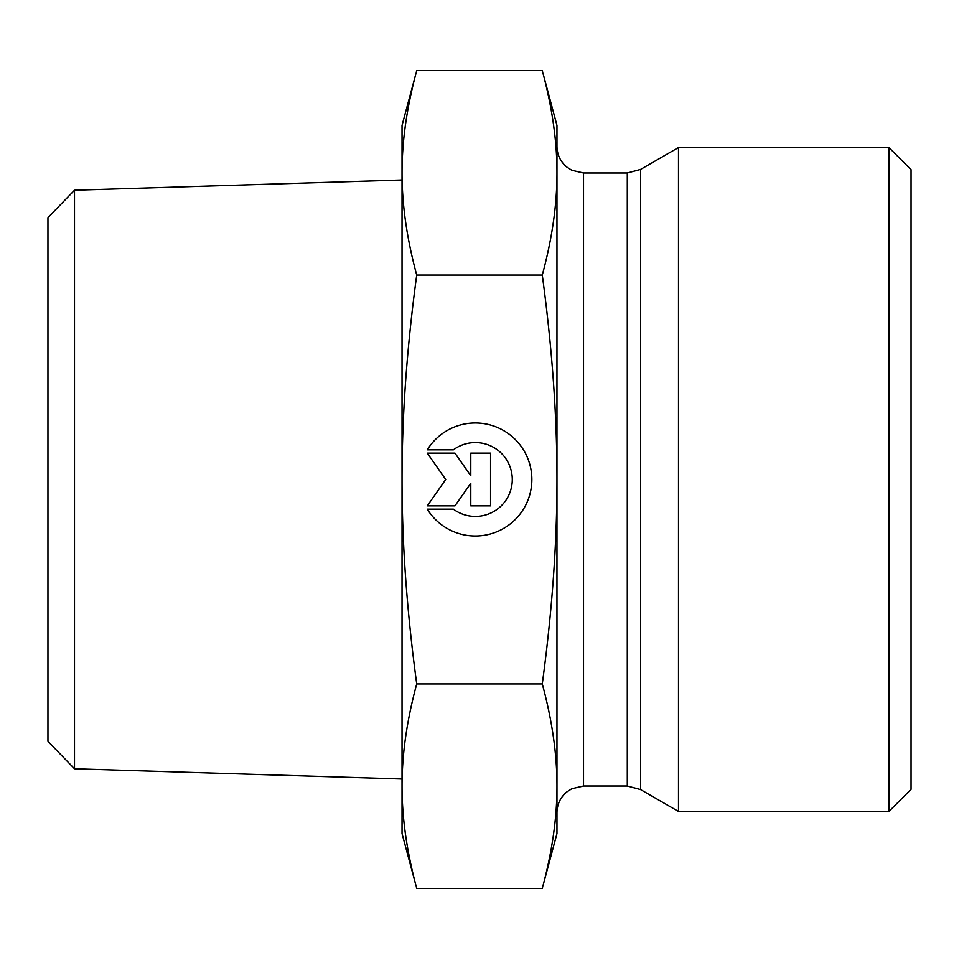 <?xml version="1.0" encoding="UTF-8"?>
<svg xmlns="http://www.w3.org/2000/svg" width="959" height="959" viewBox="0 0 959 959"><rect width="100%" height="100%" fill="white"/><g stroke="black" fill="none" stroke-linecap="round" stroke-linejoin="round"><path stroke-width="1.44" d="M427.27 449.831A56.497 56.497 0 0 1 512.094 436.573A56.497 56.497 0 0 1 512.094 522.427A56.497 56.497 0 0 1 427.27 509.169L453.379 509.169A36.922 36.922 0 0 0 502.72 454.71A36.922 36.922 0 0 0 453.379 449.831L427.27 449.831M470.785 453.127L490.564 453.127L490.564 505.873L470.785 505.873L470.785 483.276L454.962 505.873L427.27 505.873L445.731 479.5L427.27 453.127L454.962 453.127L470.785 475.724L470.785 453.127M74.49 190.242L47.95 217.633L47.95 741.367L74.49 768.758L74.49 190.242L402.037 180.004M416.721 70.63C406.856 107.036 401.965 141.105 402.037 172.848L402.037 125.413L416.721 70.63L542.279 70.63C552.168 107.204 557.059 141.273 556.963 172.848L556.963 786.152C557.059 754.577 552.168 720.509 542.279 683.935C552.168 610.799 557.059 542.65 556.963 479.5C557.059 416.35 552.168 348.201 542.279 275.065C552.168 238.491 557.059 204.423 556.963 172.848L556.963 125.413L542.279 70.63M416.721 275.065C406.856 347.865 401.965 416.014 402.037 479.5L402.037 172.848C401.965 204.591 406.856 238.659 416.721 275.065L542.279 275.065M416.721 683.935C406.856 720.341 401.965 754.409 402.037 786.152L402.037 479.5C401.965 542.986 406.856 611.135 416.721 683.935L542.279 683.935M416.721 888.37L402.037 833.587L402.037 786.152C401.965 817.895 406.856 851.964 416.721 888.37L542.279 888.37C552.168 851.796 557.059 817.727 556.963 786.152L556.963 833.587L542.279 888.37M640.576 789.569L678.492 811.458L678.492 147.542L640.576 169.431L627.294 172.992L627.294 786.008L640.576 789.569L640.576 169.431M556.963 786.152L556.963 812.573C557.131 804.229 560.392 797.373 566.745 791.978L571.828 788.718L583.516 786.008L583.516 172.992L627.294 172.992M583.516 172.992L571.828 170.282L566.745 167.022C560.392 161.627 557.131 154.771 556.963 146.427L556.963 172.848M888.921 811.458L911.05 789.329L911.05 169.671L888.921 147.542L888.921 811.458L678.492 811.458M74.49 768.758L402.037 778.996M583.516 786.008L627.294 786.008M888.921 147.542L678.492 147.542"/></g></svg>
